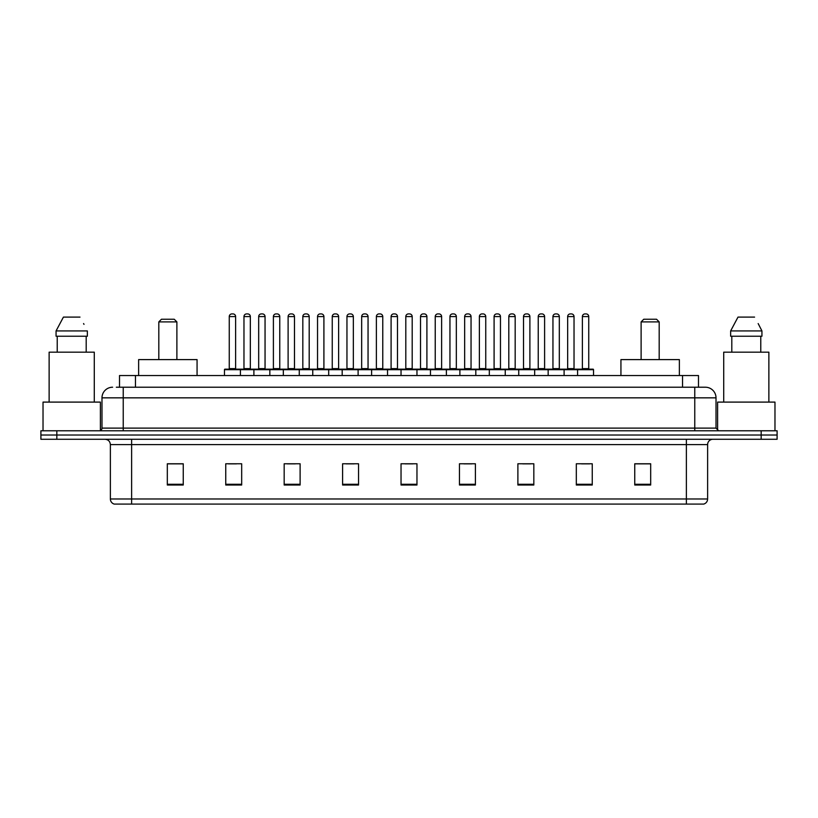 <?xml version="1.0" encoding="UTF-8"?>
<svg xmlns="http://www.w3.org/2000/svg" width="818" height="818" viewBox="0 0 818 818"><rect width="100%" height="100%" fill="white"/><g stroke="black" fill="none" stroke-linecap="round" stroke-linejoin="round"><path stroke-width="1.23" d="M116.33 387.221L123.232 387.221L116.33 387.221L119.52 387.221L119.52 375.534L698.48 375.534L698.48 387.221M112.608 387.221A10.624 10.624 0 0 0 101.984 397.845L101.984 428.121A2.659 2.659 0 0 1 99.326 430.779M716.016 397.845L123.232 397.845L123.232 387.221L705.392 387.221A10.624 10.624 0 0 1 716.016 397.845L716.016 428.121L718.674 430.779M56.831 430.779L40.9 430.779L40.9 435.023L56.831 435.023L40.9 435.023L40.9 439.276L56.831 439.276L56.831 435.023L761.169 435.023L56.831 435.023L56.831 430.779L761.169 430.779L761.169 435.023L777.1 435.023L761.169 435.023L761.169 439.276L56.831 439.276M777.1 430.779L777.1 435.023L777.1 430.779L761.169 430.779M705.228 387.221L701.67 387.221M703.531 504.082L114.469 504.082M114.203 504.082A5.307 5.307 0 0 1 110.379 498.98L131.626 498.98L131.626 504.082L686.374 504.082L686.374 498.98L707.621 498.98L707.621 444.593A5.307 5.307 0 0 1 712.938 439.276M110.379 498.98L110.379 444.593C110.062 441.362 108.293 439.593 105.062 439.276M650.678 485.013L650.678 463.765L634.748 463.765L634.748 485.013L650.678 485.013M592.252 485.013L592.252 463.765L576.322 463.765L576.322 485.013L592.252 485.013M533.827 485.013L533.827 463.765L517.886 463.765L517.886 485.013L533.827 485.013M475.401 485.013L475.401 463.765L459.46 463.765L459.46 485.013L475.401 485.013M183.252 485.013L183.252 463.765L167.322 463.765L167.322 485.013L183.252 485.013M241.678 485.013L241.678 463.765L225.748 463.765L225.748 485.013L241.678 485.013M300.114 485.013L300.114 463.765L284.173 463.765L284.173 485.013L300.114 485.013M358.54 485.013L358.54 463.765L342.599 463.765L342.599 485.013L358.54 485.013M416.965 485.013L416.965 463.765L401.035 463.765L401.035 485.013L416.965 485.013M777.1 439.276L777.1 435.023L777.1 439.276L761.169 439.276M686.374 504.082L703.378 504.082M522.722 463.867L530.688 463.867M581.578 463.867L589.543 463.867M346.167 463.867L354.133 463.867M287.312 463.867L295.278 463.867M228.457 463.867L236.422 463.867M463.867 463.867L471.833 463.867M405.012 463.867L412.988 463.867M183.252 463.867L167.322 463.867M650.678 463.867L634.748 463.867M100.389 430.554L100.389 402.098L43.027 402.098L43.027 430.779M94.285 402.098L94.285 352.169L49.131 352.169L49.131 402.098M86.197 336.229L86.197 352.169L86.197 336.229M56.064 330.922L63.415 317.108L56.064 330.922L56.064 336.229L87.352 336.229L87.352 330.922L56.064 330.922M83.998 324.357L83.579 323.56M57.219 336.229L57.219 352.169M80 317.108L63.415 317.108M158.815 321.893L176.882 321.893L174.224 319.235L161.473 319.235L158.815 321.893L158.815 359.603M176.882 321.893L176.882 359.603M197.066 375.534L197.066 359.603L138.631 359.603L138.631 375.534M641.118 321.893L659.185 321.893L656.527 319.235L643.776 319.235L641.118 321.893L641.118 359.603M659.185 321.893L659.185 359.603M679.369 375.534L679.369 359.603L620.934 359.603L620.934 375.534M774.973 430.779L774.973 402.098L717.611 402.098L717.611 430.554M768.869 402.098L768.869 352.169L723.715 352.169L723.715 402.098M758.583 324.357L761.936 330.922L730.648 330.922L738 317.108L730.648 330.922L730.648 336.229L761.936 336.229L761.936 330.922L761.936 336.229M761.936 330.922L758.163 323.56M731.803 336.229L731.803 352.169M760.781 352.169L760.781 336.229M754.585 317.108L738 317.108M577.59 375.534L577.59 369.695A0.532 0.532 0 0 1 578.121 369.163L592.999 369.163A0.532 0.532 0 0 1 593.531 369.695L224.469 369.695A0.532 0.532 0 0 1 225.001 369.163L239.878 369.163L225.001 369.163M240.41 375.534L240.41 369.695A0.532 0.532 0 0 0 239.878 369.163M235.625 316.576L229.255 316.576A2.659 2.659 0 0 1 231.913 313.918L232.966 313.918A2.659 2.659 0 0 1 235.625 316.576L235.625 368.632A0.532 0.532 0 0 0 236.157 369.163M229.255 316.576L229.255 368.632A0.532 0.532 0 0 1 228.723 369.163M224.469 369.695L224.469 375.534M253.897 375.534L253.897 369.695A0.532 0.532 0 0 1 254.429 369.163L269.306 369.163A0.532 0.532 0 0 1 269.838 369.695L269.838 375.534M265.052 368.632A0.532 0.532 0 0 0 265.584 369.163L258.151 369.163A0.532 0.532 0 0 0 258.682 368.632L265.052 368.632L265.052 316.576A2.659 2.659 0 0 0 262.394 313.918L261.331 313.918A2.659 2.659 0 0 0 258.682 316.576L258.682 368.632M283.325 375.534L283.325 369.695A0.532 0.532 0 0 1 283.856 369.163L298.734 369.163A0.532 0.532 0 0 1 299.265 369.695L299.265 375.534M294.48 368.632A0.532 0.532 0 0 0 295.012 369.163L287.578 369.163A0.532 0.532 0 0 0 288.11 368.632L294.48 368.632L294.48 316.576A2.659 2.659 0 0 0 291.821 313.918L290.758 313.918A2.659 2.659 0 0 0 288.11 316.576L288.11 368.632M312.752 375.534L312.752 369.695A0.532 0.532 0 0 1 313.284 369.163L328.161 369.163A0.532 0.532 0 0 1 328.683 369.695L328.683 375.534M323.908 368.632A0.532 0.532 0 0 0 324.439 369.163L317.006 369.163A0.532 0.532 0 0 0 317.537 368.632L323.908 368.632L323.908 316.576A2.659 2.659 0 0 0 321.249 313.918L320.186 313.918A2.659 2.659 0 0 0 317.537 316.576L317.537 368.632M342.18 375.534L342.18 369.695A0.532 0.532 0 0 1 342.711 369.163L357.578 369.163A0.532 0.532 0 0 1 358.11 369.695L358.11 375.534M353.335 368.632A0.532 0.532 0 0 0 353.867 369.163L346.433 369.163A0.532 0.532 0 0 0 346.955 368.632L353.335 368.632L353.335 316.576A2.659 2.659 0 0 0 350.677 313.918L349.613 313.918A2.659 2.659 0 0 0 346.955 316.576L346.955 368.632M371.607 375.534L371.607 369.695A0.532 0.532 0 0 1 372.139 369.163L387.006 369.163A0.532 0.532 0 0 1 387.538 369.695L387.538 375.534M382.763 368.632A0.532 0.532 0 0 0 383.294 369.163L375.851 369.163A0.532 0.532 0 0 0 376.382 368.632L382.763 368.632L382.763 316.576A2.659 2.659 0 0 0 380.104 313.918L379.041 313.918A2.659 2.659 0 0 0 376.382 316.576L376.382 368.632M401.035 375.534L401.035 369.695A0.532 0.532 0 0 1 401.566 369.163L416.434 369.163A0.532 0.532 0 0 1 416.965 369.695L416.965 375.534M412.19 368.632A0.532 0.532 0 0 0 412.722 369.163L405.278 369.163A0.532 0.532 0 0 0 405.81 368.632L412.19 368.632L412.19 316.576A2.659 2.659 0 0 0 409.532 313.918L408.468 313.918A2.659 2.659 0 0 0 405.81 316.576L405.81 368.632M430.462 375.534L430.462 369.695A0.532 0.532 0 0 1 430.994 369.163L445.861 369.163A0.532 0.532 0 0 1 446.393 369.695L446.393 375.534M441.618 368.632A0.532 0.532 0 0 0 442.149 369.163L434.706 369.163A0.532 0.532 0 0 0 435.237 368.632L441.618 368.632L441.618 316.576A2.659 2.659 0 0 0 438.959 313.918L437.896 313.918A2.659 2.659 0 0 0 435.237 316.576L435.237 368.632M459.89 375.534L459.89 369.695A0.532 0.532 0 0 1 460.422 369.163L475.289 369.163A0.532 0.532 0 0 1 475.82 369.695L475.82 375.534M471.045 368.632A0.532 0.532 0 0 0 471.567 369.163L464.133 369.163A0.532 0.532 0 0 0 464.665 368.632L471.045 368.632L471.045 316.576A2.659 2.659 0 0 0 468.387 313.918L467.323 313.918A2.659 2.659 0 0 0 464.665 316.576L464.665 368.632M489.317 375.534L489.317 369.695A0.532 0.532 0 0 1 489.839 369.163L504.716 369.163A0.532 0.532 0 0 1 505.248 369.695L505.248 375.534M500.463 368.632A0.532 0.532 0 0 0 500.994 369.163L493.561 369.163A0.532 0.532 0 0 0 494.092 368.632L500.463 368.632L500.463 316.576A2.659 2.659 0 0 0 497.814 313.918L496.751 313.918A2.659 2.659 0 0 0 494.092 316.576L494.092 368.632M518.735 375.534L518.735 369.695A0.532 0.532 0 0 1 519.266 369.163L534.144 369.163A0.532 0.532 0 0 1 534.675 369.695L534.675 375.534M529.89 368.632A0.532 0.532 0 0 0 530.422 369.163L522.988 369.163A0.532 0.532 0 0 0 523.52 368.632L529.89 368.632L529.89 316.576A2.659 2.659 0 0 0 527.242 313.918L526.178 313.918A2.659 2.659 0 0 0 523.52 316.576L523.52 368.632M548.162 375.534L548.162 369.695A0.532 0.532 0 0 1 548.694 369.163L563.571 369.163A0.532 0.532 0 0 1 564.103 369.695L564.103 375.534M559.318 368.632A0.532 0.532 0 0 0 559.849 369.163L552.416 369.163A0.532 0.532 0 0 0 552.948 368.632L559.318 368.632L559.318 316.576A2.659 2.659 0 0 0 556.669 313.918L555.606 313.918A2.659 2.659 0 0 0 552.948 316.576L552.948 368.632M588.745 368.632A0.532 0.532 0 0 0 589.277 369.163L581.843 369.163A0.532 0.532 0 0 0 582.375 368.632L588.745 368.632L588.745 316.576A2.659 2.659 0 0 0 586.087 313.918L585.034 313.918A2.659 2.659 0 0 0 582.375 316.576L582.375 368.632M593.531 369.695L593.531 375.534M254.592 369.163L239.715 369.163M243.968 316.576A2.659 2.659 0 0 1 246.617 313.918L247.68 313.918A2.659 2.659 0 0 1 250.339 316.576L243.968 316.576L243.968 368.632A0.532 0.532 0 0 1 243.437 369.163M250.339 316.576L250.339 368.632A0.532 0.532 0 0 0 250.87 369.163M284.02 369.163L269.142 369.163M273.396 316.576A2.659 2.659 0 0 1 276.044 313.918L277.108 313.918A2.659 2.659 0 0 1 279.766 316.576L273.396 316.576L273.396 368.632A0.532 0.532 0 0 1 272.864 369.163M279.766 316.576L279.766 368.632A0.532 0.532 0 0 0 280.298 369.163M313.447 369.163L298.57 369.163M302.824 316.576A2.659 2.659 0 0 1 305.472 313.918L306.535 313.918A2.659 2.659 0 0 1 309.194 316.576L302.824 316.576L302.824 368.632A0.532 0.532 0 0 1 302.292 369.163M309.194 316.576L309.194 368.632A0.532 0.532 0 0 0 309.725 369.163M342.865 369.163L327.998 369.163M332.251 316.576A2.659 2.659 0 0 1 334.899 313.918L335.963 313.918A2.659 2.659 0 0 1 338.621 316.576L332.251 316.576L332.251 368.632A0.532 0.532 0 0 1 331.719 369.163M338.621 316.576L338.621 368.632A0.532 0.532 0 0 0 339.153 369.163M372.292 369.163L357.425 369.163M361.668 316.576A2.659 2.659 0 0 1 364.327 313.918L365.39 313.918A2.659 2.659 0 0 1 368.049 316.576L361.668 316.576L361.668 368.632A0.532 0.532 0 0 1 361.137 369.163M368.049 316.576L368.049 368.632A0.532 0.532 0 0 0 368.581 369.163M401.72 369.163L386.853 369.163M391.096 316.576A2.659 2.659 0 0 1 393.755 313.918L394.818 313.918A2.659 2.659 0 0 1 397.476 316.576L391.096 316.576L391.096 368.632A0.532 0.532 0 0 1 390.564 369.163M397.476 316.576L397.476 368.632A0.532 0.532 0 0 0 398.008 369.163M431.147 369.163L416.28 369.163M420.524 316.576A2.659 2.659 0 0 1 423.182 313.918L424.245 313.918A2.659 2.659 0 0 1 426.904 316.576L420.524 316.576L420.524 368.632A0.532 0.532 0 0 1 419.992 369.163M426.904 316.576L426.904 368.632A0.532 0.532 0 0 0 427.436 369.163M460.575 369.163L445.708 369.163M449.951 316.576A2.659 2.659 0 0 1 452.61 313.918L453.673 313.918A2.659 2.659 0 0 1 456.332 316.576L449.951 316.576L449.951 368.632A0.532 0.532 0 0 1 449.419 369.163M456.332 316.576L456.332 368.632A0.532 0.532 0 0 0 456.863 369.163M490.002 369.163L475.135 369.163M479.379 316.576A2.659 2.659 0 0 1 482.037 313.918L483.101 313.918A2.659 2.659 0 0 1 485.749 316.576L479.379 316.576L479.379 368.632A0.532 0.532 0 0 1 478.847 369.163M485.749 316.576L485.749 368.632A0.532 0.532 0 0 0 486.281 369.163M519.43 369.163L504.553 369.163M508.806 316.576A2.659 2.659 0 0 1 511.465 313.918L512.528 313.918A2.659 2.659 0 0 1 515.176 316.576L508.806 316.576L508.806 368.632A0.532 0.532 0 0 1 508.275 369.163M515.176 316.576L515.176 368.632A0.532 0.532 0 0 0 515.708 369.163M548.858 369.163L533.98 369.163M538.234 316.576A2.659 2.659 0 0 1 540.892 313.918L541.956 313.918A2.659 2.659 0 0 1 544.604 316.576L538.234 316.576L538.234 368.632A0.532 0.532 0 0 1 537.702 369.163M544.604 316.576L544.604 368.632A0.532 0.532 0 0 0 545.136 369.163M578.285 369.163L563.408 369.163M567.661 316.576A2.659 2.659 0 0 1 570.32 313.918L571.383 313.918A2.659 2.659 0 0 1 574.031 316.576L567.661 316.576L567.661 368.632A0.532 0.532 0 0 1 567.13 369.163M574.031 316.576L574.031 368.632A0.532 0.532 0 0 0 574.563 369.163M135.461 387.221L135.461 375.534M682.539 387.221L682.539 375.534M123.232 430.779L123.232 397.845L101.984 397.845M101.984 428.121L716.016 428.121M694.768 387.221L694.768 430.779M686.374 439.276L686.374 444.593L110.379 444.593M707.621 444.593L686.374 444.593L686.374 498.98L131.626 498.98L131.626 439.276M416.965 484.276L401.035 484.276M358.54 484.276L342.599 484.276M300.114 484.276L284.173 484.276M241.678 484.276L225.748 484.276M183.252 484.276L167.322 484.276M475.401 484.276L459.46 484.276M533.827 484.276L517.886 484.276M592.252 484.276L576.322 484.276M650.678 484.276L634.748 484.276M229.255 368.632L235.625 368.632M265.052 316.576L258.682 316.576M294.48 316.576L288.11 316.576M323.908 316.576L317.537 316.576M353.335 316.576L346.955 316.576M382.763 316.576L376.382 316.576M412.19 316.576L405.81 316.576M441.618 316.576L435.237 316.576M471.045 316.576L464.665 316.576M500.463 316.576L494.092 316.576M529.89 316.576L523.52 316.576M559.318 316.576L552.948 316.576M588.745 316.576L582.375 316.576M243.968 368.632L250.339 368.632M273.396 368.632L279.766 368.632M302.824 368.632L309.194 368.632M332.251 368.632L338.621 368.632M361.668 368.632L368.049 368.632M391.096 368.632L397.476 368.632M420.524 368.632L426.904 368.632M449.951 368.632L456.332 368.632M479.379 368.632L485.749 368.632M508.806 368.632L515.176 368.632M538.234 368.632L544.604 368.632M567.661 368.632L574.031 368.632M703.797 504.082C706.2 503.223 707.478 501.526 707.621 498.98"/></g></svg>
